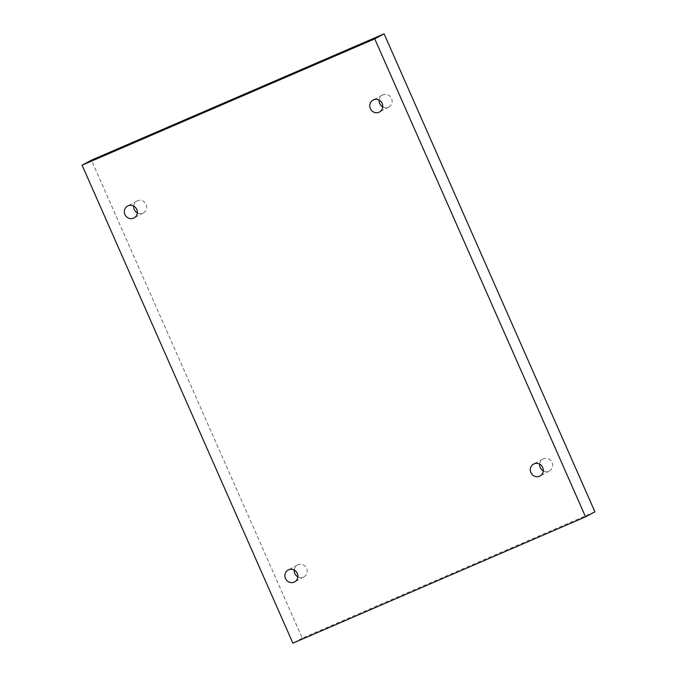 <?xml version="1.0" encoding="UTF-8"?>
<svg xmlns="http://www.w3.org/2000/svg" width="677" height="677" viewBox="0 0 677 677"><rect width="100%" height="100%" fill="white"/><g stroke="black" fill="none" stroke-linecap="round" stroke-linejoin="round"><path stroke-width="0.51" stroke-dasharray="3.38 2.54" d="M594.914 511.82L302.255 638.14L91.446 160.161M302.255 638.14L292.896 643.15M133.724 206.113A6.753 6.431 61.8 0 1 145.877 203.929A6.753 6.431 61.8 0 1 137.329 212.84M294.258 570.085A6.753 6.431 61.8 0 1 306.402 567.901A6.753 6.431 61.8 0 1 297.863 576.812M539.671 464.16A6.753 6.431 61.8 0 1 551.823 461.985A6.753 6.431 61.8 0 1 543.276 470.887M379.137 100.188A6.753 6.431 61.8 0 1 391.289 98.013A6.753 6.431 61.8 0 1 382.742 106.915M382.429 95.093L373.069 100.103M388.81 107L379.45 112.018M542.962 459.065L533.603 464.075M549.343 470.972L539.984 475.99M297.55 564.982L288.19 570M303.931 576.897L294.571 581.907M137.016 201.01L127.657 206.028M143.397 212.925L134.038 217.935"/><path stroke-width="1.02" d="M292.896 643.15L82.086 165.18L374.745 38.86L585.554 516.839L292.896 643.15M374.745 38.86L384.104 33.85L91.446 160.161L82.086 165.18M128.122 205.8A6.753 6.431 -118.2 0 0 125.059 214.778A6.753 6.431 -118.2 0 0 134.038 217.935A6.753 6.431 -118.2 0 0 136.644 209.185A6.753 6.431 -118.2 0 0 128.122 205.8M288.656 569.772A6.753 6.431 -118.2 0 0 285.592 578.75A6.753 6.431 -118.2 0 0 294.571 581.907A6.753 6.431 -118.2 0 0 297.169 573.157A6.753 6.431 -118.2 0 0 288.656 569.772M534.068 463.855A6.753 6.431 -118.2 0 0 531.005 472.825A6.753 6.431 -118.2 0 0 539.984 475.99A6.753 6.431 -118.2 0 0 542.59 467.24A6.753 6.431 -118.2 0 0 534.068 463.855M373.535 99.874A6.753 6.431 -118.2 0 0 370.471 108.853A6.753 6.431 -118.2 0 0 379.45 112.018A6.753 6.431 -118.2 0 0 382.056 103.259A6.753 6.431 -118.2 0 0 373.535 99.874M384.104 33.85L594.914 511.82L585.554 516.839M137.329 212.84A6.753 6.431 61.8 0 1 133.724 206.113M297.863 576.812A6.753 6.431 61.8 0 1 294.258 570.085M543.276 470.887A6.753 6.431 61.8 0 1 539.671 464.16M382.742 106.915A6.753 6.431 61.8 0 1 379.137 100.188"/></g></svg>
